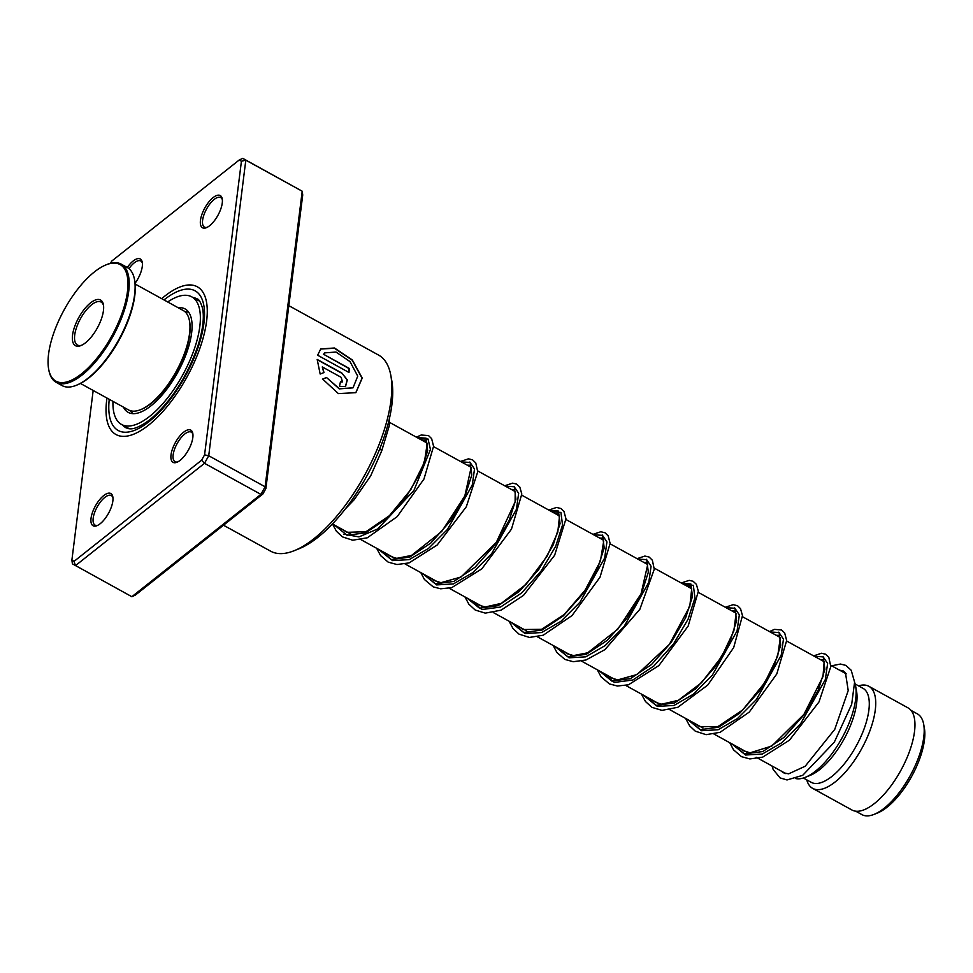 <?xml version="1.0" encoding="UTF-8"?>
<svg xmlns="http://www.w3.org/2000/svg" width="973" height="973" viewBox="0 0 973 973"><rect width="100%" height="100%" fill="white"/><g stroke="black" fill="none" stroke-linecap="round" stroke-linejoin="round"><path stroke-width="1.46" d="M911.093 710.424L917.405 713.902A57.492 23.474 118.8 0 1 923.681 724.289L924.35 727.95A54.269 22.16 118.8 0 1 919.23 760.059A54.269 22.16 118.8 0 1 877.524 812.99L874.07 814.377A57.492 23.474 118.8 0 1 861.944 814.632L855.632 811.154M923.681 724.289A57.492 23.474 118.8 0 1 918.257 758.308A57.492 23.474 118.8 0 1 874.07 814.377M854.61 682.304A58.258 23.79 118.8 0 1 855.595 686.026A58.258 23.79 118.8 0 1 850.098 720.494A58.258 23.79 118.8 0 1 805.328 777.318A58.258 23.79 118.8 0 1 795.744 778.582M855.595 686.026L856.556 691.244A53.661 21.917 118.8 0 1 851.497 723A53.661 21.917 118.8 0 1 810.266 775.323L805.328 777.318M855.145 683.995L862.966 688.3A53.661 21.917 118.8 0 1 863.756 729.75A53.661 21.917 118.8 0 1 811.202 782.316L803.382 778.011M858.527 685.856A58.258 23.79 118.8 0 1 868.865 686.293A58.258 23.79 118.8 0 1 869.716 731.295A58.258 23.79 118.8 0 1 812.662 788.373A58.258 23.79 118.8 0 1 806.763 779.872M868.865 686.293L908.089 707.906A58.258 23.79 118.8 0 1 908.952 752.895A58.258 23.79 118.8 0 1 851.886 809.974L812.662 788.373M209.596 225.736A18.402 7.516 118.8 0 1 206.373 227.694A18.402 7.516 118.8 0 1 200.864 218.049A18.402 7.516 118.8 0 1 213.136 197.58A18.402 7.516 118.8 0 1 222.245 198.869A18.402 7.516 118.8 0 1 209.596 225.736M222.367 199.806A16.869 6.884 -61.2 0 0 220.725 197.555A16.869 6.884 -61.2 0 0 214.206 199.429A16.869 6.884 -61.2 0 0 203.941 214.826A16.869 6.884 -61.2 0 0 204.452 227.11A16.869 6.884 -61.2 0 0 207.225 227.305M180.163 460.314A18.402 7.516 118.8 0 1 176.928 462.272A18.402 7.516 118.8 0 1 171.418 452.615A18.402 7.516 118.8 0 1 183.69 432.158A18.402 7.516 118.8 0 1 192.8 433.447A18.402 7.516 118.8 0 1 180.163 460.314M192.934 434.384A16.869 6.884 -61.2 0 0 191.28 432.134A16.869 6.884 -61.2 0 0 184.773 434.007A16.869 6.884 -61.2 0 0 174.495 449.392A16.869 6.884 -61.2 0 0 175.018 461.689A16.869 6.884 -61.2 0 0 177.791 461.871M100.183 523.729A18.402 7.516 118.8 0 1 96.959 525.688A18.402 7.516 118.8 0 1 91.438 516.043A18.402 7.516 118.8 0 1 103.71 495.573A18.402 7.516 118.8 0 1 112.832 496.862A18.402 7.516 118.8 0 1 100.183 523.729M112.953 497.799A16.869 6.884 -61.2 0 0 111.311 495.561A16.869 6.884 -61.2 0 0 104.792 497.422A16.869 6.884 -61.2 0 0 94.527 512.82A16.869 6.884 -61.2 0 0 95.038 525.104A16.869 6.884 -61.2 0 0 97.811 525.298M127.281 267.478A18.402 7.516 118.8 0 1 133.155 261.007A18.402 7.516 118.8 0 1 142.265 262.284A18.402 7.516 118.8 0 1 135.089 283.265M142.399 263.221A16.869 6.884 -61.2 0 0 140.744 260.983A16.869 6.884 -61.2 0 0 134.238 262.856A16.869 6.884 -61.2 0 0 128.959 268.633M390.805 375.31L391.766 380.54A107.322 43.821 118.8 0 1 317.989 537.266A107.322 43.821 118.8 0 1 299.173 548.699L294.247 550.682A111.919 45.707 -61.2 0 0 313.878 538.762A111.919 45.707 -61.2 0 0 390.805 375.31A111.919 45.707 -61.2 0 0 378.606 355.096L288.835 305.668M148.565 425.165A84.323 34.432 118.8 0 1 115.982 434.53A84.323 34.432 118.8 0 1 106.981 398.066A84.323 34.432 118.8 0 0 115.982 434.53L115.982 434.53A84.323 34.432 118.8 0 0 148.565 425.165A84.323 34.432 118.8 0 0 199.915 348.225A84.323 34.432 118.8 0 0 197.324 286.792A84.323 34.432 118.8 0 1 199.915 348.225A84.323 34.432 118.8 0 1 148.565 425.165M161.7 298.675A84.323 34.432 118.8 0 1 164.753 296.145A84.323 34.432 118.8 0 1 197.324 286.792A84.323 34.432 118.8 0 0 164.753 296.145A84.323 34.432 118.8 0 0 161.7 298.675M317.624 355.218L348.991 372.489A111.919 45.707 -61.2 0 0 349.258 368.414L323.583 354.281L324.8 352.871L336.001 352.044L350.025 361.628L357.736 376.15L353.041 387.801L339.407 388.762L326.551 377.524L322.622 379.069L338.397 393.603L355.875 392.666L362.236 378.047L352.323 359.961L334.505 347.993L320.749 348.954L317.624 355.218M322.27 366.93L341.195 377.342L342.435 381.878L340.428 381.817A111.919 45.707 -61.2 0 1 339.492 386.415L345.537 386.573L347.325 379.859L341.803 372.987L317.186 359.438L320.166 374.033L324.009 372.55L322.27 366.93L323.827 372.671M131.842 596.704L260.898 494.369L265.118 486.792L302.214 191.231L302.725 194.989L265.872 488.616L262.892 493.968L135.344 595.111L131.842 596.704L72.403 563.841L71.893 560.071L74.045 561.36L201.593 460.217L204.573 454.865L241.426 161.238L239.273 159.961L111.725 261.092L110.484 263.318M262.892 493.968L260.898 494.369L204.5 463.318L75.444 565.654L74.045 561.36M241.426 161.238L245.816 160.18L302.214 191.231L242.776 158.368L245.816 160.18L208.721 455.741L204.5 463.318L201.593 460.217M265.872 488.616L265.118 486.792L208.721 455.741L204.573 454.865M93.177 390.465L71.893 560.071M223.474 525.213L270.628 551.18A111.919 45.707 -61.2 0 0 294.247 550.682M242.776 158.368L239.273 159.961M342.35 381.939L340.392 382.012M345.451 386.622L347.13 379.932L341.803 372.987M341.62 373.133L317.186 359.682M355.79 392.727L362.041 378.156L352.165 360.168L334.408 348.237L320.652 349.052M348.821 372.404A111.615 45.573 -61.2 0 0 349.076 368.585L349.258 368.414M349.076 368.585L323.583 354.281M323.401 354.452L324.702 352.956M352.944 387.862L339.249 388.872L326.551 377.524M326.369 377.646L322.452 379.166M379.859 448.602L381.732 450.803L389.322 425.651L389.224 419.485M123.462 407.14A59.025 24.106 -61.2 0 0 128.181 412.37A59.025 24.106 -61.2 0 0 150.389 406.288A59.025 24.106 -61.2 0 0 186.78 352.408A59.025 24.106 -61.2 0 0 185.125 308.952A59.025 24.106 -61.2 0 0 178.181 307.748M112.965 401.35A72.829 29.737 -61.2 0 0 121.528 424.447A72.829 29.737 -61.2 0 0 148.918 416.955A72.829 29.737 -61.2 0 0 193.822 350.475A72.829 29.737 -61.2 0 0 191.778 296.862A72.829 29.737 -61.2 0 0 167.684 301.971M189.565 321.333A55.814 22.793 118.8 0 1 189.662 321.844A55.814 22.793 118.8 0 1 165.033 389.224A55.814 22.793 118.8 0 1 141.511 409.292A55.814 22.793 118.8 0 1 141.024 409.487M80.431 383.447L128.558 409.949A56.726 23.17 -61.2 0 0 140.526 409.694A56.726 23.17 -61.2 0 0 164.437 389.297A56.726 23.17 -61.2 0 0 189.467 320.81A56.726 23.17 -61.2 0 0 183.289 310.557L135.162 284.055M97.981 356.921A66.541 27.171 -61.2 0 0 127.731 288.957A66.541 27.171 -61.2 0 0 106.057 264.863A66.541 27.171 -61.2 0 0 78.022 288.786A66.541 27.171 -61.2 0 0 48.65 369.12A66.541 27.171 -61.2 0 0 97.981 356.921M106.543 264.668A67.465 27.548 118.8 0 1 107.042 264.461A67.465 27.548 118.8 0 1 121.272 264.169A67.465 27.548 118.8 0 1 98.857 357.796A67.465 27.548 118.8 0 1 56.203 382.353A67.465 27.548 118.8 0 1 48.845 370.166A67.465 27.548 118.8 0 1 48.747 369.643M134.615 280.115A66.541 27.171 118.8 0 1 134.712 280.638A66.541 27.171 118.8 0 1 105.339 360.971A66.541 27.171 118.8 0 1 77.305 384.894A66.541 27.171 118.8 0 1 76.806 385.089M56.203 382.353L62.077 385.6A67.465 27.548 -61.2 0 0 76.32 385.296A67.465 27.548 -61.2 0 0 104.743 361.032A67.465 27.548 -61.2 0 0 134.517 279.592A67.465 27.548 -61.2 0 0 127.159 267.405L121.272 264.169M91.912 336.196A26.064 10.642 118.8 0 1 80.929 345.573A26.064 10.642 118.8 0 1 72.44 336.135A26.064 10.642 118.8 0 1 84.092 309.511A26.064 10.642 118.8 0 1 103.418 304.731A26.064 10.642 118.8 0 1 91.912 336.196M103.552 305.644A24.532 10.022 -61.2 0 0 101.058 302.044A24.532 10.022 -61.2 0 0 85.551 310.971A24.532 10.022 -61.2 0 0 77.39 345.014A24.532 10.022 -61.2 0 0 81.768 345.196M822.878 656.459L827.609 663.452L825.347 679.507L800.56 723.839L781.66 742.825L762.273 754.051L745.586 755.012L734.226 745.184L745.586 755.012L762.273 754.051L781.66 742.825L800.56 723.839L825.347 679.507L827.609 663.452L822.878 656.459M778.753 632.158L783.472 639.152L781.21 655.206L756.422 699.538L737.51 718.524L718.135 729.75L701.448 730.711L690.088 720.884L701.448 730.711L718.135 729.75L737.51 718.524L756.422 699.538L781.21 655.206L783.472 639.152L778.753 632.158M734.615 607.857L739.334 614.851L737.072 630.905L712.285 675.238L693.384 694.223L673.997 705.449L657.31 706.41L645.963 696.583L657.31 706.41L673.997 705.449L693.384 694.223L712.285 675.238L737.072 630.905L739.334 614.851L734.615 607.857M684.396 584.724L693.335 585.332L694.953 597.896L688.118 619.132L673.62 643.81L653.978 665.909L632.888 679.993L614.352 682.438L601.825 672.282L614.352 682.438L632.888 679.993L653.978 665.909L673.62 643.81L688.118 619.132L694.953 597.896L693.335 585.332L684.396 584.724M646.34 559.256L651.071 566.25L648.796 582.292L624.021 626.636L605.109 645.61L585.734 656.848L569.035 657.809L557.687 647.982L569.035 657.809L585.734 656.848L605.109 645.61L624.021 626.636L648.796 582.292L651.071 566.25L646.34 559.256M602.214 534.955L606.933 541.949L604.671 558.003L579.884 602.336L560.971 621.309L541.596 632.547L524.909 633.508L513.549 623.681L524.909 633.508L541.596 632.547L560.971 621.309L579.884 602.336L604.671 558.003L606.933 541.949L602.214 534.955M551.983 511.822L560.922 512.43L562.54 524.994L555.717 546.23L541.219 570.908L521.577 593.007L500.475 607.079L481.939 609.536L469.412 599.38L481.939 609.536L500.475 607.079L521.577 593.007L541.219 570.908L555.717 546.23L562.54 524.994L560.922 512.43L551.983 511.822M513.939 486.354L518.658 493.335L516.395 509.39L491.608 553.722L472.708 572.708L453.321 583.946L436.634 584.907L425.274 575.079L436.634 584.907L453.321 583.946L472.708 572.708L491.608 553.722L516.395 509.39L518.658 493.335L513.939 486.354M469.801 462.041L474.52 469.035L472.258 485.089L447.471 529.421L428.57 548.407L409.183 559.633L392.496 560.606L381.148 550.767L392.496 560.606L409.183 559.633L428.57 548.407L447.471 529.421L472.258 485.089L474.52 469.035L469.801 462.041M419.582 438.92L428.059 439.03L430.431 449.49L413.939 490.428L377.694 528.984L358.928 536.889L343.822 534.153L358.928 536.889L377.694 528.984L413.939 490.428L430.431 449.49L428.059 439.03L419.582 438.92M122.647 425.067A73.595 30.054 -61.2 0 0 126.064 427.828L128.716 428.692C128.789 428.266 133.69 431.793 150.097 419.545C170.762 401.922 186.646 377.524 197.774 346.339C202.883 330.127 204.452 317.393 202.506 308.149C200.633 302.08 198.82 298.991 197.057 298.893A73.595 30.054 -61.2 0 0 192.897 297.47M163.987 299.927A79.725 32.559 118.8 0 1 164.315 299.672A79.725 32.559 118.8 0 1 203.916 323.182A79.725 32.559 118.8 0 1 149.003 421.65A79.725 32.559 118.8 0 1 109.256 399.319M814.328 656.264L823.255 656.884L824.873 669.436L818.05 690.672L803.552 715.35L783.91 737.449L762.808 751.533L744.272 753.978L731.745 743.822M770.19 631.964L779.118 632.572L780.735 645.135L773.912 666.371L759.414 691.049L739.772 713.148L718.67 727.232L700.146 729.677L687.607 719.521M726.053 607.663L734.992 608.271L736.61 620.835L729.774 642.071L715.277 666.748L695.634 688.848L674.544 702.92L656.009 705.376L643.481 695.221M681.915 583.362L690.854 583.97L692.472 596.534L685.637 617.77L671.139 642.448L651.496 664.547L630.407 678.619L611.871 681.076L599.344 670.92M637.777 559.061L646.717 559.67L648.334 572.233L641.499 593.469L627.001 618.147L607.359 640.246L586.269 654.318L567.733 656.775L555.206 646.607M593.639 534.761L602.579 535.369L604.197 547.933L597.361 569.169L582.863 593.846L563.233 615.933L542.131 630.018L523.596 632.474L511.068 622.306M549.514 510.46L558.441 511.068L560.059 523.62L553.236 544.868L538.738 569.533L519.096 591.633L497.994 605.717L479.47 608.174L466.931 598.006M505.376 486.159L514.303 486.768L515.921 499.319L509.098 520.555L494.6 545.233L474.958 567.332L453.856 581.416L435.332 583.861L422.793 573.705M461.238 461.859L470.178 462.467L471.796 475.019L464.96 496.266L450.463 520.944L430.82 543.031L409.718 557.115L391.195 559.56L378.667 549.404M417.101 437.558L426.04 438.166L427.658 450.718L420.822 471.954L406.325 496.631L386.682 518.731L365.593 532.815L347.057 535.259L334.53 525.104M132.9 413.647L130.114 410.63M332.438 523.948L353.953 535.807M360.934 539.638L393.992 557.845M405.06 563.939L438.118 582.146M449.198 588.251L482.255 606.447M493.335 612.552L526.393 630.747M537.473 636.853L570.531 655.048M581.611 661.154L614.656 679.349M625.748 685.454L658.806 703.649M669.886 709.755L702.944 727.962M714.012 734.056L747.069 752.263M756.143 757.249L785.929 773.657M389.431 422.318L426.892 442.946M433.581 446.631L471.029 467.247M477.719 470.932L515.167 491.547M521.856 495.233L559.305 515.848M565.994 519.533L603.442 540.149M610.132 543.834L647.568 564.449M654.27 568.135L691.706 588.75M698.395 592.435L735.843 613.063M742.533 616.736L779.981 637.364M786.67 641.037L824.119 661.664M830.808 665.35L846.194 673.815M188.726 312.248L184.7 311.506M820.312 659.572L822.708 659.633L824.155 661.786L823 676.551L803.966 714.328L771.771 746.06L750.134 752.798L743.542 750.803L740.818 748.809M776.174 635.272L778.631 635.357L780.224 638.276L777.695 656.118L764.863 682.535L742.654 709.962L718.025 726.527L699.782 726.709L696.68 724.508M732.037 610.959L734.457 611.032L736.05 613.793L733.861 630.893L721.759 656.568L701.497 682.718L678.303 700.329L661.591 704.172L655.632 702.397L652.542 700.207M687.911 586.658L690.319 586.731L691.718 588.774L689.784 606.398L669.375 644.394L637.06 674.508L617.746 679.896L611.141 677.901L608.405 675.907M643.773 562.358L646.181 562.43L647.665 564.766L641.049 593.871L617.831 629.19L587.68 652.81L573.498 655.583L567.21 653.71L564.267 651.606M599.636 538.057L602.056 538.13L603.698 541.122L600.402 561.093L585.114 590.197L564.158 614.571L541.645 629.263L523.292 629.531L520.129 627.305M555.498 513.756L557.943 513.841L559.487 516.517L557.772 532.219L547.191 556.033L526.065 584.372L501.253 603.369L485.235 606.982L479.227 605.267L476.004 603.005M511.36 489.455L513.756 489.516L515.204 491.657L515.106 501.873L496.364 542.314L461.02 577.013L440.976 582.669L434.445 580.601L431.866 578.704M467.235 465.155L469.631 465.216L471.127 467.539L464.826 495.95L441.754 531.44L411.494 555.449L396.716 558.356L390.501 556.41L387.728 554.391M423.097 440.854L425.542 440.939L427.147 443.87L424.386 462.394L410.764 489.699L389.443 515.666L365.933 531.745L346.753 532.328L343.591 530.09M781.283 771.09L783.46 772.781L788.641 773.839L805.182 766.238L834.749 729.385L848.213 690.562L845.464 672.769L843.372 671.005L839.565 670.166M772.003 765.982L773.146 769.424L780.066 777.901L787.023 779.957L802.725 775.311L834.287 742.229L851.691 704.27L854.598 682.134L851.217 670.275L845.841 665.386L840.477 664.048L831.635 665.8M813.623 655.887L821.455 653.26L825.542 654.184L828.814 657.286L830.808 666.59L818.986 701.947L789.456 740.173L762.674 757.152L749.867 758.928L741.499 756.666L733.545 749.842L729.738 742.715M769.485 631.574L774.484 629.373L781.574 629.981L784.688 632.997L786.658 640.562L776.795 673.948L749.271 712.078L720.056 732.328L706.106 734.664L695.269 731.161L689.638 725.846L685.6 718.415M725.347 607.274L733.168 604.659L737.558 605.741L740.526 608.672L742.484 615.654L733.678 647.604L707.736 685.089L677.828 707.286L661.981 710.363L651.922 707.347L645.5 701.545L641.462 694.114M681.222 582.973L689.225 580.358L693.104 581.27L696.388 584.347L698.346 591.304L688.154 626.077L658.891 665.544L628.461 684.797L617.381 686.026L609.439 683.922L601.083 676.867L597.325 669.801M637.084 558.672L644.88 556.057L649.113 557.043L652.36 560.229L654.27 569.266L639.845 609.305L604.951 649.623L585.965 659.998L573.219 661.713L564.875 659.414L556.945 652.542L553.187 645.5M592.946 534.372L600.815 531.745L605.036 532.778L608.149 535.807L610.12 543.408L600.025 577.184L572.051 615.544L543.25 635.211L529.409 637.437L519.01 634.128L513.002 628.522L509.061 621.2M548.808 510.071L556.568 507.444L560.971 508.514L563.963 511.409L565.97 518.828L554.634 555.291L523.474 595.415L501.022 610.18L485.296 613.136L475.274 610.071L468.877 604.221L464.924 596.899M504.671 485.77L512.637 483.143L516.529 484.043L519.825 487.108L521.808 494.016L511.47 529.13L481.793 568.864L451.727 587.643L440.708 588.799L433.204 586.865L424.471 579.543L420.786 572.598M460.533 461.47L468.463 458.842L472.513 459.803L475.773 462.953L477.731 471.82L466.322 506.751L437.218 544.977L409.061 562.905L396.984 564.535L388.166 562.126L380.589 555.595L376.648 548.298M416.395 437.169L421.175 435.016L428.509 435.576L431.623 438.616L433.581 446.266L423.973 479.02L397.191 516.639L367.332 537.777L352.7 540.222L342.338 536.841L336.366 531.173L332.511 523.997M345.439 508.77L354.087 499.818L370.689 475.846L381.732 450.803M191.778 296.862L199.623 301.18M121.528 424.447L129.373 428.765M189.662 321.844L189.467 320.81M106.057 264.863L107.042 264.461M134.712 280.638L134.517 279.592M77.305 384.894L76.32 385.296M48.65 369.12L48.845 370.166M141.511 409.292L140.526 409.694"/></g></svg>
